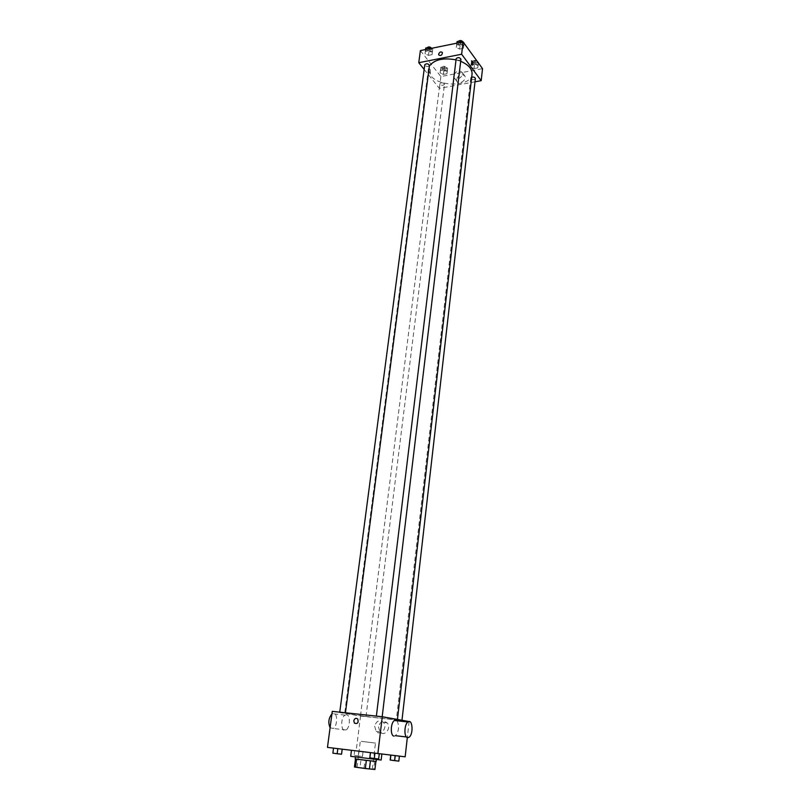 <?xml version="1.0" encoding="UTF-8"?>
<svg xmlns="http://www.w3.org/2000/svg" width="810" height="810" viewBox="0 0 810 810"><rect width="100%" height="100%" fill="white"/><g stroke="black" fill="none" stroke-linecap="round" stroke-linejoin="round"><path stroke-width="0.61" stroke-dasharray="4.05 3.04" d="M361.311 741.352L375.475 743.074L361.311 741.352M358.071 767.374L372.327 769.196L358.071 767.374M355.458 758.96L375.891 761.43L365.037 759.982L364.054 767.991L374.919 769.5M354.446 767.009L364.054 767.991M355.458 758.94L361.007 759.507L360.015 767.515M365.037 759.982L361.007 759.507M355.205 758.899L376.154 761.471M360.733 757.623L376.397 759.456L360.733 757.623M374.726 761.238L373.764 769.287M381.156 760.043L350.7 756.307M353.504 750.495L381.875 754.019L353.504 750.495M374.919 753.32L370.413 752.733L374.908 753.34M399.401 756.135L390.744 755.052L399.401 756.165M327.463 747.387L405.152 756.823M342.164 749.189L333.538 748.126L342.164 749.23M363.082 751.589L354.709 750.536L363.052 751.558L354.709 750.536L363.052 751.558L362.475 756.499L354.091 755.467L362.475 756.499M348.3 713.934L344.695 713.144C343.268 712.091 399.057 718.946 397.426 719.614C398.358 720.404 360.268 715.989 348.3 713.934M332.272 711.352L360.531 716.07L409.141 721.346M396.677 719.776L401.962 720.394L396.677 719.776M376.711 716.374L382.138 717.002L376.711 716.374M340.139 712.425L345.425 713.043L340.139 712.425M365.654 716.415L360.49 715.817L365.654 716.415M409.121 721.538L407.319 737.606M360.531 716.07L356.187 750.678M378.483 726.803L379.961 731.906C384.436 737.292 391.939 727.906 387.15 722.915C383.089 720.12 380.204 721.426 378.483 726.803M397.052 720.789C399.502 726.074 398.976 731.045 395.462 735.693L394.024 736.108M346.569 714.734L344.999 715.108C339.998 717.933 341.121 733.526 346.062 729.962C350.163 727.724 350.578 714.997 346.569 714.734M330.085 727.734L333.274 728.484C337.426 726.256 337.861 713.62 333.801 713.347L331.928 713.924M374.655 726.216L376.134 731.339C380.619 736.756 388.162 727.319 383.363 722.297C379.293 719.493 376.397 720.799 374.655 726.216M472.058 74.166C471.501 86.609 439.233 87.52 430.636 75.502L428.429 68.799L429.381 66.025M456.03 59.859L460.688 61.327M444.255 83.683C442.382 82.448 440.934 82.478 439.891 83.774C441.217 85.617 442.746 85.809 444.477 84.361L444.255 83.683M460.941 59.231C459.847 60.659 458.328 60.709 456.394 59.383L456.172 58.664M429.462 65.438C428.409 66.784 426.921 66.815 425.007 65.529L424.764 64.79M475.379 78.58C474.306 79.947 472.817 79.998 470.924 78.722L471.714 77.142M424.156 69.427L439.384 88.371L475.014 81.81M477.697 67.888L478.113 65.59L474.842 63.99L471.167 64.699L470.772 66.997L474.032 68.587L477.697 67.888L478.113 65.59L474.842 63.99L471.167 64.699L470.772 66.997L474.032 68.587L477.697 67.888L478.497 62.259M432.074 54.634L432.337 52.265L428.946 50.625L425.301 51.364L425.068 53.733L428.439 55.363L432.074 54.634L432.337 52.265L428.946 50.625L425.301 51.364L425.068 53.733L428.439 55.363L432.074 54.634L432.773 48.914L431.538 48.316M420.38 50.584L440.863 76.545L482.537 68.647M463.401 48.357L463.786 45.937L460.404 44.256L456.648 45.016L456.303 47.436L459.675 49.106L463.401 48.357L463.786 45.937L460.404 44.256L456.648 45.016L456.303 47.436L459.675 49.106L463.401 48.357L464.191 42.535M446.938 73.74L447.242 71.503L443.971 69.923L440.387 70.612L440.103 72.859L443.374 74.419L446.938 73.74L447.242 71.503L443.971 69.923L440.387 70.612L440.103 72.859L443.374 74.419L446.938 73.74L447.657 68.202L444.376 66.633L440.802 67.321L440.518 69.579L443.779 71.148L447.343 70.46M440.863 76.545L439.384 88.371M456.475 79.39L456.688 81.121C458.349 85.536 466.955 80.271 464.92 76.069C461.609 73.305 458.794 74.419 456.475 79.39M430.09 69.265L429.29 69.002C428.642 71.189 429.017 72.586 430.414 73.183L430.09 69.265L429.29 69.002C428.642 71.189 429.017 72.586 430.414 73.183L430.09 69.265M471.906 64.8L471.592 60.801M453.691 75.786L453.904 77.517C455.554 81.952 464.201 76.646 462.166 72.434C458.855 69.67 456.03 70.784 453.691 75.786M442.027 69.295L441.804 68.607C443.526 67.119 445.044 67.311 446.361 69.184C445.328 70.5 443.88 70.541 442.027 69.295M447.657 68.202L447.242 71.503M444.376 66.633L443.971 69.923M440.802 67.321L440.387 70.612M440.518 69.579L440.103 72.859M443.779 71.148L443.374 74.419M442.189 67.979L441.966 67.291C443.698 65.812 445.216 66.005 446.523 67.868C445.49 69.194 444.042 69.235 442.189 67.979M477.566 61.803L475.227 60.659L471.552 61.368L471.157 63.676L474.417 65.266L478.072 64.567M472.706 63.383L472.503 62.714C474.245 61.165 475.794 61.327 477.141 63.22C476.067 64.608 474.589 64.668 472.706 63.383M478.416 62.977L478.113 65.59M475.227 60.659L474.842 63.99M471.552 61.368L471.167 64.699M471.157 63.676L470.772 66.997M474.417 65.266L474.032 68.587M472.858 62.046L472.655 61.388C474.397 59.829 475.946 60.001 477.292 61.894C476.219 63.281 474.741 63.342 472.858 62.046M425.746 48.013L425.503 50.392L428.875 52.022L432.5 51.293M427.032 50.078L426.799 49.329C428.581 47.79 430.14 48.003 431.467 49.967C430.414 51.344 428.935 51.384 427.032 50.078M432.773 48.914L432.337 52.265M429.189 48.792L428.946 50.625M425.544 49.542L425.301 51.364M425.503 50.392L425.068 53.733M428.875 52.022L428.439 55.363M431.619 48.306L431.639 48.63C430.586 50.007 429.118 50.048 427.214 48.742L427.042 47.739M463.229 42.059L462.976 42.221C461.892 43.679 460.384 43.73 458.45 42.383L458.328 41.361M456.84 43.173L456.708 44.054L460.08 45.724L463.806 44.975M458.288 43.74L458.075 43.011C459.867 41.391 461.457 41.573 462.814 43.578C461.73 45.026 460.212 45.077 458.288 43.74M464.1 43.264L463.786 45.937M460.627 42.404L460.404 44.256M456.88 43.163L456.648 45.016M456.708 44.054L456.303 47.436M460.08 45.724L459.675 49.106M355.863 755.649L361.068 756.297L355.863 755.649M358.901 751.083L358.293 756.003M354.709 750.556L354.091 755.467M354.709 750.536L354.102 755.426M358.87 751.032L358.263 755.912M363.052 751.558L362.445 756.449M355.863 755.669L361.068 756.317L355.863 755.669M390.167 760.033L398.834 761.137M396.586 760.874L392.384 760.357M394.895 755.548L394.328 760.519M399.219 756.094L398.652 761.076M394.075 760.58L395.28 760.722M332.869 753.189L341.567 754.211M339.309 753.988L335.137 753.482M333.619 748.116L332.961 753.158M337.952 748.632L337.304 753.664M336.464 753.644L337.81 753.816M369.785 757.866L378.645 759M376.245 758.717L372.144 758.221M374.746 753.249L374.129 758.373M379.161 753.806L378.543 758.94M373.521 758.393L375.101 758.585M372.327 769.196L375.475 743.074M357.058 767.323L360.308 741.211M344.999 715.108L332.211 713.721M346.062 729.962L333.274 728.484M406.407 736.968L409.04 737.272M376.134 731.339L379.961 731.906M383.363 722.297L387.15 722.915M428.429 68.799L344.695 713.144M366.009 716.496L444.477 84.361M360.49 715.817L439.891 83.774M470.721 78.074L396.353 719.705M453.904 77.517L456.688 81.121M462.166 72.434L464.92 76.069M441.966 67.291L441.804 68.607M446.523 67.868L446.361 69.184M472.655 61.388L472.503 62.714M477.292 61.894L477.141 63.22M426.971 47.992L426.799 49.329M431.639 48.63L431.467 49.967M458.237 41.654L458.075 43.011M462.976 42.221L462.814 43.578"/><path stroke-width="1.21" d="M375.88 761.461L374.919 769.5L365.33 768.528L354.446 767.009L355.458 758.96M356.562 759.122L355.55 767.222M366.333 760.387L365.33 768.528M376.387 759.567L376.154 761.471L360.48 759.648L355.205 758.899L355.438 756.996M370.423 760.874L369.441 769.014M351.449 750.394L350.7 756.307L381.156 760.043L381.854 754.171M407.319 737.606L405.152 756.823L327.463 747.387L332.272 711.352L382.279 716.739L377.855 753.715M353.798 720.799C354.598 718.328 355.914 717.721 357.747 718.996C358.729 722.763 357.625 724.14 354.436 723.128L353.798 720.799C354.598 718.328 355.914 717.721 357.747 718.996C358.729 722.763 357.625 724.14 354.436 723.128L353.798 720.799M409.121 721.538L382.279 716.739M394.024 736.108C390.187 735.976 390.511 722.803 394.399 720.495L397.052 720.789M331.928 713.924C328.587 718.095 327.979 722.702 330.085 727.734M407.622 737.687C403.836 737.566 404.139 724.302 407.967 721.973C412.594 718.267 413.707 734.285 409.04 737.272L407.622 737.687M429.381 66.025C434.342 59.596 443.222 57.54 456.03 59.859M460.688 61.327C468.504 64.709 472.291 68.982 472.058 74.166L397.457 719.341M376.377 716.111L456.172 58.664C457.974 57.075 459.564 57.267 460.941 59.231L382.178 716.728M339.755 712.162L424.764 64.79C426.556 63.281 428.115 63.494 429.462 65.438L345.455 712.77M471.714 77.142C473.779 76.818 475.004 77.304 475.379 78.58L401.993 720.12M475.014 81.81L481.18 80.666L461.629 54.23L418.76 62.714L424.156 69.427M481.18 80.666L482.537 68.647L463.107 41.897L461.629 54.23M463.107 41.897L420.38 50.584L418.76 62.714M438.635 54.138C439.698 51.87 440.974 51.354 442.462 52.579C442.037 55.303 440.792 56.082 438.726 54.918L438.635 54.138C439.698 51.87 440.974 51.354 442.462 52.579C442.037 55.303 440.792 56.082 438.726 54.918L438.635 54.138M471.916 64.8L471.592 60.801C472.908 61.428 473.263 62.856 472.665 65.073L471.916 64.8L472.665 65.073C473.263 62.856 472.908 61.428 471.592 60.801M478.416 62.977L477.566 61.803M431.538 48.316L429.381 47.264L425.746 48.013L425.544 49.542M429.381 47.264L429.189 48.792M427.042 47.739C428.692 46.524 430.211 46.707 431.619 48.306M464.1 43.264L463.229 42.059M458.328 41.361C460.06 40.105 461.609 40.297 462.966 41.928L460.809 40.854L457.063 41.614L456.84 43.173M460.809 40.854L460.627 42.404M457.063 41.614L456.88 43.163M399.401 756.165L398.834 761.137L390.167 760.033L390.724 755.173M395.229 755.689L394.652 760.651M390.876 755.193L390.309 760.094M392.384 760.357L394.075 760.58M395.28 760.722L396.586 760.874M342.215 749.24L341.567 754.211L337.152 753.735L332.869 753.189L333.528 748.146M342.164 749.23L341.506 754.252M337.81 748.683L337.152 753.735M335.137 753.482L336.464 753.644M337.81 753.816L339.309 753.988M379.262 753.867L378.645 759L374.291 758.494L369.785 757.866L370.413 752.774M374.908 753.34L374.291 758.494M370.474 752.784L369.856 757.927M372.144 758.221L373.521 758.393M375.101 758.585L376.245 758.717M395.462 735.693L406.407 736.968M394.399 720.495L407.967 721.973"/></g></svg>
